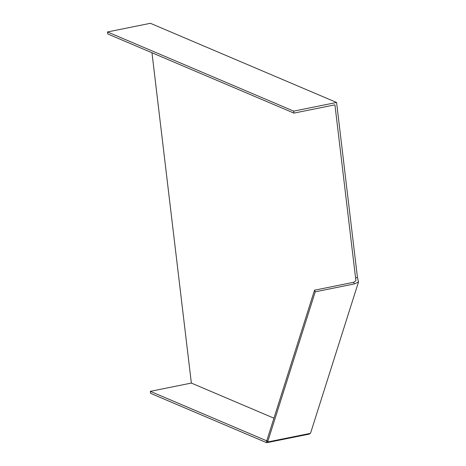 <?xml version="1.0" encoding="UTF-8"?>
<svg xmlns="http://www.w3.org/2000/svg" width="466" height="466" viewBox="0 0 466 466"><rect width="100%" height="100%" fill="white"/><g stroke="black" fill="none" stroke-linecap="round" stroke-linejoin="round"><path stroke-width="0.7" d="M151.968 52.757L191.357 383.069L150.355 391.353L150.594 393.345L266.674 442.7L309.564 434.038L309.506 433.531M150.39 23.3L336.58 102.468L293.691 111.129L107.5 31.962L150.39 23.3M107.5 31.962L107.739 33.954L293.93 113.116L334.932 104.838L355.57 277.917L357.457 277.532L336.58 102.468M357.457 277.532L358.5 281.982L354.352 283.916L315.237 291.821L314.533 290.184L266.907 440.358L267.618 441.995L315.237 291.821M267.618 441.995L310.507 433.333L358.5 281.982M355.57 277.917L355.902 280.724L353.642 282.285L314.533 290.184M191.357 383.069L273.944 418.188M293.93 113.116L293.691 111.129M267.012 440.597L266.441 440.714L266.674 442.7M150.355 391.353L266.441 440.714M353.642 282.285L354.352 283.916"/></g></svg>
